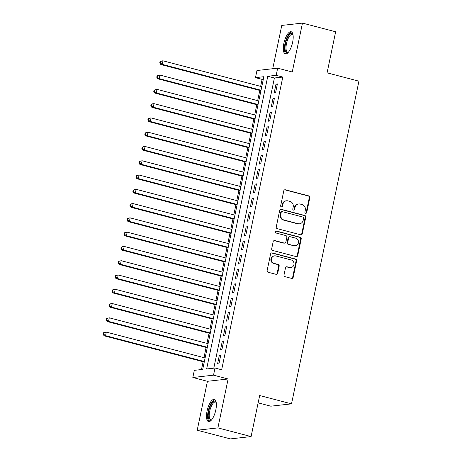 <?xml version="1.0" encoding="UTF-8"?>
<svg xmlns="http://www.w3.org/2000/svg" width="462" height="462" viewBox="0 0 462 462"><rect width="100%" height="100%" fill="white"/><g stroke="black" fill="none" stroke-linecap="round" stroke-linejoin="round"><path stroke-width="0.69" d="M305.613 213.288A1.011 0.936 83.6 0 0 306.733 212.549L309.84 197.655A1.444 1.334 83.6 0 0 308.83 195.917L285.383 189.778A1.444 1.334 83.6 0 0 283.789 190.835L280.677 205.729A1.011 0.936 83.6 0 0 281.699 206.97A1.011 0.936 83.6 0 0 282.501 206.208L282.9 204.279A4.62 4.268 83.6 0 1 286.555 200.779A4.62 4.268 83.6 0 1 288.011 200.883L289.963 201.397A4.62 4.268 83.6 0 1 293.197 206.97L292.793 208.899A1.011 0.936 83.6 0 0 293.815 210.141A1.011 0.936 83.6 0 0 294.617 209.378L295.016 207.45A4.62 4.268 83.6 0 1 298.671 203.95A4.62 4.268 83.6 0 1 300.127 204.054L302.079 204.568A4.62 4.268 83.6 0 1 305.313 210.146L304.908 212.07A1.011 0.936 83.6 0 0 305.613 213.288M305.648 213.3A1.011 0.936 83.6 0 0 306.173 212.612L309.28 197.719A1.444 1.334 83.6 0 0 308.275 195.975L284.823 189.842A1.444 1.334 83.6 0 0 284.65 189.807M281.416 206.959A1.011 0.936 83.6 0 0 281.941 206.271L282.346 204.343L282.9 204.279M293.532 210.129A1.011 0.936 83.6 0 0 294.057 209.442L294.461 207.513L295.016 207.45M215.8 410.002A11.475 4.135 -75.3 0 0 214.345 399.393A11.475 4.135 -75.3 0 0 207.074 410.984A11.475 4.135 -75.3 0 0 208.535 421.592A11.475 4.135 -75.3 0 0 215.8 410.002M292.613 42.337A11.475 4.135 -75.3 0 0 291.152 31.728A11.475 4.135 -75.3 0 0 283.887 43.312A11.475 4.135 -75.3 0 0 285.343 53.921A11.475 4.135 -75.3 0 0 292.613 42.337M284.014 274.93A1.444 1.334 83.6 0 0 285.025 276.669L291.603 278.395A1.444 1.334 83.6 0 0 293.197 277.333L296.65 260.793A1.444 1.334 83.6 0 0 295.64 259.055L272.193 252.916A1.444 1.334 83.6 0 0 270.599 253.973L267.14 270.513A1.444 1.334 83.6 0 0 268.151 272.257L276.097 274.336A1.444 1.334 83.6 0 0 277.697 273.273L279.175 266.199A1.444 1.334 83.6 0 0 278.164 264.455L274.22 263.421A3.863 3.569 83.6 0 1 271.437 259.413A3.863 3.569 83.6 0 1 274.572 255.838A3.863 3.569 83.6 0 1 275.791 255.925L291.227 259.967A3.863 3.569 83.6 0 1 294.011 263.975A3.863 3.569 83.6 0 1 290.875 267.556A3.863 3.569 83.6 0 1 289.657 267.463L287.087 266.793A1.444 1.334 83.6 0 0 285.493 267.85L284.014 274.93M215.015 368.029L213.525 375.167L192.827 377.489L194.323 370.351L202.714 369.409L263.86 76.704L255.469 77.645L256.964 70.507L277.656 68.18L276.166 75.323L267.775 76.265L206.63 368.971L215.015 368.029L221.656 369.762L282.802 77.056L276.166 75.323M277.656 68.18L292.255 72.003L302.471 23.1L335.655 31.786L327.079 72.834L358.934 81.173L291.516 403.863L259.667 395.524L251.091 436.573L217.908 427.893L228.124 378.984L213.525 375.167M300.704 234.806A1.444 1.334 83.6 0 0 302.304 233.743L305.757 217.209A1.444 1.334 83.6 0 0 304.747 215.465L281.3 209.326A1.444 1.334 83.6 0 0 279.701 210.389L276.247 226.929A1.444 1.334 83.6 0 0 277.258 228.667L300.704 234.806M301.207 239.004L297.747 255.538A1.444 1.334 83.6 0 1 296.154 256.601L272.707 250.462A1.444 1.334 83.6 0 1 271.696 248.718L273.175 241.643A1.444 1.334 83.6 0 1 274.769 240.581L284.28 243.07A1.444 1.334 83.6 0 0 285.874 242.013L286.856 237.318A1.444 1.334 83.6 0 0 285.845 235.574L275.947 232.981A1.011 0.936 83.6 0 1 276.039 230.994A1.011 0.936 83.6 0 1 276.357 231.017L300.196 237.26A1.444 1.334 83.6 0 1 301.207 239.004L300.647 239.062L297.193 255.602L297.747 255.538M251.091 436.573L230.394 438.9L197.21 430.214L217.908 427.893M302.471 23.1L281.78 25.427L272.73 68.734M275.618 92.504L277.408 83.94L276.005 84.096L274.214 92.666L275.618 92.504M272.632 106.786L274.422 98.215L273.025 98.377L271.234 106.941L272.632 106.786M269.652 121.061L271.437 112.497L270.039 112.653L268.249 121.217L269.652 121.061M266.666 135.343L268.457 126.773L267.059 126.929L265.269 135.499L266.666 135.343M263.687 149.619L265.471 141.054L264.073 141.21L262.283 149.775L263.687 149.619M260.701 163.9L262.491 155.33L261.094 155.486L259.303 164.056L260.701 163.9M257.715 178.176L259.505 169.606L258.108 169.768L256.318 178.332L257.715 178.176M254.735 192.452L256.526 183.888L255.128 184.043L253.338 192.614L254.735 192.452M251.75 206.733L253.54 198.163L252.142 198.325L250.352 206.889L251.75 206.733M248.77 221.009L250.56 212.445L249.162 212.601L247.372 221.165L248.77 221.009M245.784 235.291L247.574 226.721L246.177 226.877L244.386 235.447L245.784 235.291M242.804 249.567L244.594 241.002L243.197 241.158L241.407 249.723L242.804 249.567M239.818 263.848L241.609 255.278L240.211 255.434L238.421 264.004L239.818 263.848M236.839 278.124L238.629 269.56L237.231 269.716L235.441 278.28L236.839 278.124M233.853 292.4L235.643 283.835L234.246 283.991L232.455 292.562L233.853 292.4M230.873 306.681L232.663 298.111L231.266 298.273L229.475 306.837L230.873 306.681M227.887 320.957L229.678 312.393L228.28 312.549L226.49 321.119L227.887 320.957M224.907 335.239L226.698 326.669L225.3 326.825L223.51 335.395L224.907 335.239M221.922 349.515L223.712 340.95L222.314 341.106L220.524 349.67L221.922 349.515M282.802 77.056L274.411 78.003L213.796 368.162M219.335 355.382L217.544 363.952L218.942 363.796L220.732 355.226L219.335 355.382L220.628 355.723M263.328 79.245L262.104 79.383L260.649 86.371M259.8 90.436L257.663 100.652M256.814 104.718L254.683 114.928M253.834 118.994L251.698 129.21M250.849 133.275L248.718 143.486M247.863 147.551L245.732 157.761M244.883 161.827L242.752 172.043M241.897 176.109L239.766 186.319M238.918 190.384L236.781 200.6M235.932 204.666L233.801 214.876M232.952 218.942L230.815 229.158M229.966 233.223L227.835 243.434M226.986 247.499L224.85 257.715M224.001 261.781L221.87 271.991M221.021 276.057L218.884 286.267M218.035 290.332L215.904 300.548M215.055 304.614L212.918 314.824M212.07 318.89L209.939 329.106M209.09 333.171L206.953 343.382M206.104 347.447L203.973 357.663M203.124 361.729L201.49 369.548M258.131 402.864L270.824 406.185L291.516 403.863M228.124 378.984L207.432 381.312L197.21 430.214M207.432 381.312L192.827 377.489M262.104 79.383L255.469 77.645M274.411 78.003L267.775 76.265M276.005 84.096L277.304 84.436M273.025 98.377L274.318 98.712M270.039 112.653L271.338 112.994M267.059 126.929L268.353 127.269M264.073 141.21L265.367 141.551M261.094 155.486L262.387 155.827M258.108 169.768L259.401 170.103M255.128 184.043L256.422 184.384M252.142 198.325L253.436 198.66M249.162 212.601L250.456 212.942M246.177 226.877L247.47 227.217M243.197 241.158L244.49 241.499M240.211 255.434L241.505 255.775M237.231 269.716L238.525 270.051M234.246 283.991L235.539 284.332M231.266 298.273L232.559 298.608M228.28 312.549L229.574 312.889M225.3 326.825L226.594 327.165M222.314 341.106L223.608 341.447M298.671 203.95L298.111 204.013A4.62 4.268 83.6 0 0 294.461 207.513M286.555 200.779L285.995 200.843A4.62 4.268 83.6 0 0 282.346 204.343M300.877 234.84A1.444 1.334 83.6 0 0 301.744 233.807L305.197 217.273A1.444 1.334 83.6 0 0 304.187 215.529L280.74 209.39A1.444 1.334 83.6 0 0 280.567 209.361M303.609 218.272A1.011 0.936 83.6 0 0 302.905 217.053L282.322 211.665A1.011 0.936 83.6 0 0 281.202 212.41L280.781 214.437A4.62 4.268 83.6 0 0 284.014 220.016L298.082 223.7A4.62 4.268 83.6 0 0 299.532 223.804A4.62 4.268 83.6 0 0 303.188 220.305L303.609 218.272M282.005 211.642L281.445 211.706A1.011 0.936 83.6 0 0 280.648 212.468L281.202 212.41M299.532 223.804L298.978 223.868A4.62 4.268 83.6 0 1 297.522 223.764L283.454 220.079A4.62 4.268 83.6 0 1 280.22 214.501L280.648 212.468M296.327 256.629A1.444 1.334 83.6 0 0 297.193 255.602M284.731 243.104L284.176 243.168A1.444 1.334 83.6 0 1 283.72 243.133L274.209 240.644A1.444 1.334 83.6 0 0 274.041 240.61M300.647 239.062A1.444 1.334 83.6 0 0 299.636 237.324L275.797 231.081A1.011 0.936 83.6 0 0 275.762 231.075M294.15 245.651A3.863 3.569 83.6 0 0 295.362 245.744A3.863 3.569 83.6 0 0 298.498 242.163A3.863 3.569 83.6 0 0 295.715 238.155L290.275 236.735A1.444 1.334 83.6 0 0 288.681 237.791L287.699 242.486A1.444 1.334 83.6 0 0 288.71 244.231L293.589 245.715A3.863 3.569 83.6 0 0 294.802 245.807L295.362 245.744M289.818 236.7L289.264 236.763A1.444 1.334 83.6 0 0 288.121 237.855L288.681 237.791M293.589 245.715L288.149 244.294A1.444 1.334 83.6 0 1 287.139 242.55L288.121 237.855M290.875 267.556L290.315 267.613A3.863 3.569 83.6 0 1 289.102 267.527L286.527 266.851A1.444 1.334 83.6 0 0 286.359 266.822M274.572 255.838L274.012 255.902A3.863 3.569 83.6 0 0 270.876 259.477A3.863 3.569 83.6 0 0 273.66 263.484L274.22 263.421M276.27 274.37A1.444 1.334 83.6 0 0 277.136 273.337L278.615 266.262A1.444 1.334 83.6 0 0 277.604 264.518L273.66 263.484M291.77 278.424A1.444 1.334 83.6 0 0 292.637 277.396L296.09 260.857A1.444 1.334 83.6 0 0 295.085 259.113L271.633 252.98A1.444 1.334 83.6 0 0 271.46 252.945M261.781 86.671L162.97 60.805L162.226 64.374L160.828 64.536L260.932 90.737M160.302 62.901L160.603 61.475L160.043 61.538L159.742 62.965L160.302 62.901L162.226 64.374L261.036 90.24M160.043 61.538L161.573 60.961L162.97 60.805L160.603 61.475M160.828 64.536L159.742 62.965M288.363 52.287A9.927 3.581 104.7 0 1 288.328 52.31A9.927 3.581 104.7 0 1 285.533 43.526A9.927 3.581 104.7 0 1 289.189 34.939A9.927 3.581 104.7 0 1 292.966 34.592A9.927 3.581 104.7 0 1 292.983 34.627M293.024 34.869A9.194 3.315 -75.3 0 0 292.302 34.384A9.194 3.315 -75.3 0 0 286.48 43.671A9.194 3.315 -75.3 0 0 287.647 52.171A9.194 3.315 -75.3 0 0 288.519 52.096M291.747 32.028A11.4 4.112 -75.3 0 0 284.973 43.59A11.4 4.112 -75.3 0 0 286.007 53.95M211.55 419.958A9.927 3.581 104.7 0 1 211.521 419.975A9.927 3.581 104.7 0 1 208.241 414.836A9.927 3.581 104.7 0 1 212.358 402.633A9.927 3.581 104.7 0 1 216.158 402.263A9.927 3.581 104.7 0 1 216.176 402.298M216.216 402.541A9.194 3.315 -75.3 0 0 215.494 402.05A9.194 3.315 -75.3 0 0 213.028 403.413A9.194 3.315 -75.3 0 0 209.378 413.04A9.194 3.315 -75.3 0 0 210.834 419.837A9.194 3.315 -75.3 0 0 211.706 419.767M214.934 399.694A11.4 4.112 -75.3 0 0 212.335 401.432A11.4 4.112 -75.3 0 0 207.888 412.774A11.4 4.112 -75.3 0 0 209.199 421.615M258.795 100.947L159.985 75.087L159.24 78.655L157.842 78.811L257.946 105.013M157.323 77.177L157.617 75.751L157.057 75.814L156.762 77.241L157.323 77.177L159.24 78.655L258.05 104.516M157.057 75.814L158.587 75.242L159.985 75.087L157.617 75.751M157.842 78.811L156.762 77.241M255.815 115.229L157.005 89.362L156.26 92.931L154.862 93.087L254.966 119.294M154.337 91.459L154.637 90.032L154.077 90.09L153.777 91.522L154.337 91.459L156.26 92.931L255.07 118.798M154.077 90.09L157.005 89.362L154.637 90.032M154.862 93.087L153.777 91.522M252.83 129.504L154.019 103.644L153.274 107.213L151.877 107.369L251.981 133.57M151.357 105.734L151.652 104.308L151.091 104.372L150.797 105.798L151.357 105.734L153.274 107.213L252.085 133.073M151.091 104.372L152.622 103.8L154.019 103.644L151.652 104.308M151.877 107.369L150.797 105.798M249.85 143.78L151.039 117.92L150.294 121.489L148.897 121.645L249.001 147.846M148.371 120.016L148.672 118.584L148.111 118.647L147.811 120.08L148.371 120.016L150.294 121.489L249.105 147.349M148.111 118.647L149.642 118.076L151.039 117.92L148.672 118.584M148.897 121.645L147.811 120.08M246.864 158.062L148.054 132.196L147.309 135.77L145.911 135.926L246.015 162.127M145.391 134.292L145.686 132.865L145.126 132.929L144.831 134.355L145.391 134.292L147.309 135.77L246.119 161.631M145.126 132.929L148.054 132.196L145.686 132.865M145.911 135.926L144.831 134.355M243.884 172.338L145.074 146.477L144.329 150.046L142.931 150.202L243.035 176.403M142.406 148.573L142.706 147.141L142.146 147.205L141.846 148.631L142.406 148.573L144.329 150.046L243.133 175.907M142.146 147.205L143.676 146.633L145.074 146.477L142.706 147.141M142.931 150.202L141.846 148.631M240.898 186.619L142.088 160.753L141.343 164.322L139.946 164.484L240.049 190.685M139.42 162.849L139.72 161.423L139.16 161.486L138.866 162.913L139.42 162.849L141.343 164.322L240.153 190.188M139.16 161.486L142.088 160.753L139.72 161.423M139.946 164.484L138.866 162.913M237.918 200.895L139.108 175.034L138.363 178.603L136.966 178.759L237.064 204.961M136.44 177.125L136.74 175.699L136.18 175.762L135.88 177.189L136.44 177.125L138.363 178.603L237.168 204.464M136.18 175.762L137.711 175.19L139.108 175.034L136.74 175.699M136.966 178.759L135.88 177.189M234.933 215.177L136.123 189.31L135.378 192.879L133.98 193.041L234.084 219.242M133.454 191.407L133.755 189.98L133.195 190.038L132.9 191.47L133.454 191.407L135.378 192.879L234.188 218.745M133.195 190.038L136.123 189.31L133.755 189.98M133.98 193.041L132.9 191.47M231.953 229.452L133.143 203.592L132.398 207.161L130.994 207.317L231.098 233.518M130.475 205.682L130.775 204.256L130.215 204.32L129.914 205.746L130.475 205.682L132.398 207.161L231.202 233.021M130.215 204.32L131.745 203.748L133.143 203.592L130.775 204.256M130.994 207.317L129.914 205.746M228.967 243.728L130.157 217.868L129.412 221.437L128.014 221.593L228.118 247.794M127.489 219.964L127.789 218.532L127.229 218.595L126.935 220.028L127.489 219.964L129.412 221.437L228.222 247.303M127.229 218.595L128.759 218.024L130.157 217.868L127.789 218.532M128.014 221.593L126.935 220.028M225.982 258.01L127.177 232.149L126.432 235.718L125.029 235.874L225.133 262.075M124.509 234.24L124.809 232.813L124.249 232.877L123.949 234.303L124.509 234.24L126.432 235.718L225.237 261.579M124.249 232.877L125.78 232.305L127.177 232.149L124.809 232.813M125.029 235.874L123.949 234.303M223.002 272.285L124.191 246.425L123.446 249.994L122.049 250.15L222.153 276.351M121.523 248.521L121.824 247.089L121.263 247.153L120.969 248.579L121.523 248.521L123.446 249.994L222.257 275.854M121.263 247.153L122.794 246.581L124.191 246.425L121.824 247.089M122.049 250.15L120.969 248.579M220.016 286.567L121.211 260.701L120.466 264.27L119.063 264.431L219.167 290.633M118.543 262.797L118.844 261.371L118.284 261.434L117.983 262.861L118.543 262.797L120.466 264.27L219.271 290.136M118.284 261.434L121.211 260.701L118.844 261.371M119.063 264.431L117.983 262.861M217.036 300.843L118.226 274.982L117.481 278.551L116.083 278.707L216.187 304.908M115.558 277.073L115.858 275.647L115.298 275.71L114.998 277.136L115.558 277.073L117.481 278.551L216.291 304.412M115.298 275.71L116.828 275.138L118.226 274.982L115.858 275.647M116.083 278.707L114.998 277.136M214.05 315.124L115.246 289.258L114.495 292.827L113.098 292.989L213.201 319.19M112.578 291.355L112.872 289.928L112.318 289.992L112.018 291.418L112.578 291.355L114.495 292.827L213.305 318.693M112.318 289.992L113.843 289.414L115.246 289.258L112.872 289.928M113.098 292.989L112.018 291.418M211.07 329.4L112.26 303.54L111.515 307.109L110.118 307.265L210.222 333.466M109.592 305.63L109.892 304.204L109.332 304.267L109.032 305.694L109.592 305.63L111.515 307.109L210.326 332.969M109.332 304.267L110.863 303.696L112.26 303.54L109.892 304.204M110.118 307.265L109.032 305.694M208.085 343.676L109.28 317.816L108.53 321.385L107.132 321.54L207.236 347.742M106.612 319.912L106.907 318.485L106.352 318.543L106.052 319.975L106.612 319.912L108.53 321.385L207.34 347.251M106.352 318.543L109.28 317.816L106.907 318.485M107.132 321.54L106.052 319.975M205.105 357.958L106.295 332.097L105.55 335.666L104.152 335.822L204.256 362.023M103.627 334.188L103.927 332.761L103.367 332.825L103.066 334.251L103.627 334.188L105.55 335.666L204.36 361.527M103.367 332.825L104.897 332.253L106.295 332.097L103.927 332.761M104.152 335.822L103.066 334.251M306.173 212.612L306.733 212.549M281.941 206.271L282.501 206.208M294.057 209.442L294.617 209.378M284.823 189.842L285.383 189.778M308.275 195.975L308.83 195.917M309.28 197.719L309.84 197.655M280.74 209.39L281.3 209.326M304.187 215.529L304.747 215.465M305.197 217.273L305.757 217.209M301.744 233.807L302.304 233.743M280.22 214.501L280.781 214.437M283.454 220.079L284.014 220.016M297.522 223.764L298.082 223.7M274.209 240.644L274.769 240.581M283.72 243.133L284.28 243.07M275.797 231.081L276.357 231.017M299.636 237.324L300.196 237.26M287.139 242.55L287.699 242.486M288.149 244.294L288.71 244.231M286.527 266.851L287.087 266.793M289.102 267.527L289.657 267.463M277.604 264.518L278.164 264.455M278.615 266.262L279.175 266.199M277.136 273.337L277.697 273.273M271.633 252.98L272.193 252.916M295.085 259.113L295.64 259.055M296.09 260.857L296.65 260.793M292.637 277.396L293.197 277.333"/></g></svg>
